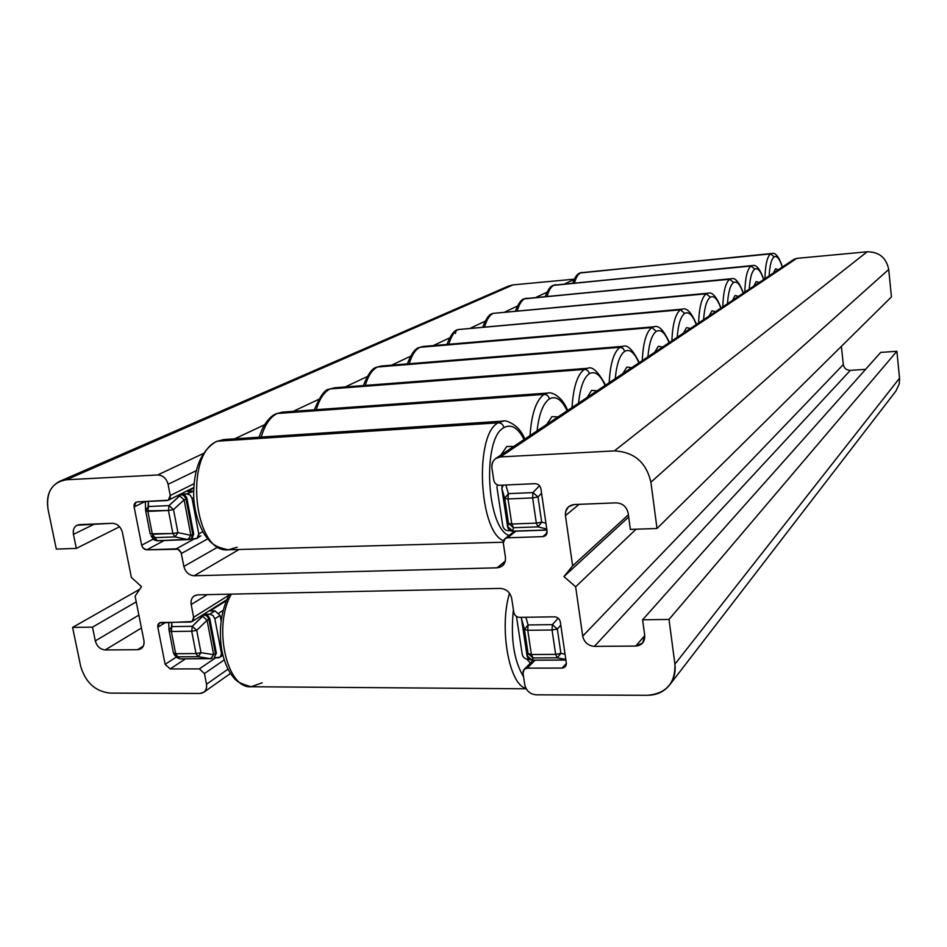 <?xml version="1.0" encoding="UTF-8"?>
<svg xmlns="http://www.w3.org/2000/svg" width="947" height="947" viewBox="0 0 947 947"><rect width="100%" height="100%" fill="white"/><g stroke="black" fill="none" stroke-linecap="round" stroke-linejoin="round"><path stroke-width="1.42" d="M495.885 458.384L793.858 259.383L796.711 258.377L867.168 251.795L796.711 258.377L500.383 456.916L495.885 458.384C492.771 460.656 491.446 463.888 491.931 468.067C491.564 461.603 494.381 457.886 500.383 456.916L614.366 450.914C634.076 451.897 646.256 462.325 650.897 482.212L657.005 528.485L630.359 529.397L628.169 513.227C626.63 506.692 622.617 503.236 616.106 502.845L574.261 504.538C568.07 505.449 565.134 509.131 565.442 515.618L572.639 565.844L563.927 576.581L575.646 586.797L582.713 636.147C584.216 642.386 588.111 645.795 594.396 646.375L635.697 646.079C641.936 645.404 644.943 641.888 644.729 635.544L642.599 619.8L669.008 619.445L674.915 664.155C675.448 683.154 666.345 693.524 647.606 695.287L536.144 694.826C530.071 694.198 526.283 690.848 524.78 684.764L523.016 673.199C522.851 670.145 524.247 668.464 527.195 668.144L562.033 668.073C565.039 667.753 566.46 666.049 566.318 662.959L560.328 621.93C559.57 618.805 557.641 617.113 554.528 616.84L519.524 617.349C516.47 617.077 514.564 615.396 513.795 612.307L511.7 598.468C510.149 592.254 506.325 588.904 500.241 588.407L197.84 594.846C192.809 595.533 190.584 598.753 191.187 604.517L193.638 617.278C193.934 620.143 192.821 621.741 190.323 622.061L161.037 622.475C158.587 622.795 157.51 624.381 157.818 627.21L165.133 664.344L170.176 668.949L199.344 668.89L204.445 673.542L206.505 684.231C207.073 689.854 204.872 692.932 199.9 693.464L110.018 693.097C95.221 691.417 85.419 682.385 80.602 665.99L72.588 627.411L92.498 627.139L95.316 640.882C96.925 646.41 100.228 649.429 105.188 649.95L137.564 649.713C142.405 649.121 144.524 646.02 143.908 640.409L135.101 596.184L141.494 586.619L131.373 577.41L122.423 532.474C120.766 526.733 117.381 523.667 112.267 523.289L79.595 524.614C74.813 525.384 72.753 528.627 73.44 534.345L76.328 548.408L56.311 549.094L48.048 509.344C45.906 492.168 52.002 482.307 66.337 479.774L157.675 474.968C162.955 475.287 166.423 478.401 168.081 484.296L170.235 495.506C170.543 498.465 169.43 500.158 166.909 500.561L137.362 501.922C134.876 502.336 133.799 503.993 134.119 506.929L141.659 545.2L143.151 548.135L146.773 549.828L178.143 549.26L181.244 552.965L183.86 566.436C185.482 572.213 188.927 575.326 194.194 575.764L497.092 567.821C503.011 567.04 505.793 563.501 505.438 557.203L503.319 543.176C503.141 540.015 504.538 538.227 507.521 537.801L542.785 536.629C545.815 536.215 547.259 534.404 547.094 531.196L540.915 488.77C540.133 485.551 538.168 483.846 535.019 483.668L499.59 485.29C496.5 485.113 494.571 483.432 493.778 480.247L491.931 468.067L493.778 480.247C494.571 483.432 496.5 485.113 499.59 485.29L535.019 483.668C538.168 483.846 540.133 485.551 540.915 488.77L547.094 531.196L545.519 535.611L542.785 536.629L547.035 533.09L542.785 536.629L507.521 537.801L504.94 538.725L503.319 543.176L505.532 557.925L505.225 561.429L502.384 565.892L497.092 567.821L505.319 561.062L497.092 567.821L194.194 575.764L239.082 549.497L194.194 575.764C188.927 575.326 185.482 572.213 183.86 566.436L217.585 547.2L183.86 566.436L181.066 552.432L179.054 549.805L176.213 548.846L194.431 538.843L176.213 548.846L146.773 549.828L164.056 540.583L146.773 549.828L144.867 549.414L142.796 547.709L141.659 545.2L153.331 539.044L141.659 545.2L134.119 506.929L145.08 501.567L134.119 506.929L136.037 502.253L137.362 501.922L168.294 500.217L170.235 495.506L193.957 483.763L170.235 495.506L168.081 484.296C166.423 478.401 162.955 475.287 157.675 474.968L203.356 453.518L157.675 474.968L66.337 479.774L59.673 481.325C49.789 486.533 45.918 495.873 48.048 509.344L56.311 549.094L76.328 548.408L119.571 526.769L76.328 548.408L73.44 534.345L94.688 523.999L73.44 534.345C72.765 530.036 73.973 526.994 77.074 525.23L112.267 523.289C117.381 523.667 120.766 526.733 122.423 532.474L131.373 577.41L141.494 586.619L135.101 596.184L143.908 640.409C144.512 644.173 143.53 646.967 140.949 648.766L137.564 649.713L143.293 646.15L137.564 649.713L105.188 649.95L141.434 628.015L105.188 649.95C100.228 649.429 96.925 646.41 95.316 640.882L138.866 615.1L95.316 640.882L92.498 627.139L136.238 601.866L92.498 627.139L72.588 627.411L139.718 589.271L72.588 627.411L80.602 665.99C85.419 682.385 95.221 691.417 110.018 693.097L199.9 693.464L203.783 692.281L205.44 690.576L206.564 687.64L206.505 684.231L228.002 669.174L206.505 684.231L204.445 673.542L199.344 668.89L215.608 657.834L199.344 668.89L170.176 668.949L185.399 658.887L170.176 668.949L165.133 664.344L176.272 657.064L165.133 664.344L157.818 627.21L165.618 622.416L157.818 627.21L159.356 622.948L192.087 621.552L193.638 617.278L228.985 595.166L193.638 617.278L191.187 604.517L207.31 594.645L191.187 604.517C190.572 600.587 191.661 597.687 194.431 595.817L197.84 594.846L500.241 588.407C506.325 588.904 510.149 592.254 511.7 598.468L513.795 612.307C514.564 615.396 516.47 617.077 519.524 617.349L554.528 616.84C557.641 617.113 559.57 618.805 560.328 621.93L566.318 662.959L565.205 666.747L562.033 668.073L566.365 663.492L562.033 668.073L527.195 668.144L524.188 669.351L523.016 673.199L524.78 684.764C526.283 690.848 530.071 694.198 536.144 694.826L647.606 695.287C656.827 695.157 664.167 691.724 669.636 684.977C674.086 679.035 675.85 672.098 674.915 664.155L899.555 378.173L896.88 351.266L899.626 379.167L899.2 384.044L895.898 391.075L669.636 684.977M796.711 258.377L500.383 456.916L614.366 450.914L867.168 251.795C879.147 251.866 886.333 257.762 888.712 269.457L891.447 296.908L888.712 269.457L650.897 482.212L657.005 528.485L891.447 296.908L657.005 528.485L630.359 529.397L628.169 513.227C626.63 506.692 622.617 503.236 616.106 502.845L574.261 504.538L568.745 506.586L565.714 511.238L565.442 515.618L572.639 565.844L628.382 514.789L572.639 565.844L563.927 576.581L628.678 516.991L563.927 576.581L575.646 586.797L636.076 529.195L575.646 586.797L582.713 636.147L843.315 364.548C844.108 368.312 846.44 370.253 850.323 370.372L865.629 369.342L850.323 370.372L594.396 646.375L635.697 646.079L644.741 635.626L635.697 646.079L642.646 642.977L644.729 635.544L642.599 619.8L880.686 352.414L896.88 351.266L880.686 352.414L642.599 619.8L669.008 619.445L896.88 351.266L669.008 619.445L674.915 664.155L899.555 378.173M841.386 346.365L843.315 364.548L841.386 346.365M513.132 284.869L574.296 279.164L513.132 284.869L66.337 479.774L513.132 284.869L508.515 286.053L59.673 481.325M234.667 438.816L264.556 424.789L234.667 438.816M293.191 411.353L318.76 399.35L293.191 411.353M345.122 386.968L367.093 376.657L345.122 386.968M391.525 365.187L410.453 356.297L391.525 365.187M433.229 345.608L449.588 337.925L433.229 345.608M470.908 327.922L485.077 321.27L470.908 327.922M505.118 311.871L517.417 306.094L505.118 311.871M536.322 297.216L546.999 292.209L536.322 297.216M564.885 283.804L574.154 279.46L564.885 283.804M196.171 470.718L168.081 484.296L196.171 470.718M207.677 538.867L181.374 553.498L207.677 538.867M515.89 531.184L507.521 537.801L515.89 531.184M579.055 504.349L565.442 515.618L579.055 504.349M535.114 660.189L527.195 668.144L535.114 660.189M224.226 659.929L204.445 673.542L224.226 659.929M614.366 450.914L867.168 251.795C879.147 251.866 886.333 257.762 888.712 269.457L650.897 482.212C646.256 462.325 634.076 451.897 614.366 450.914M594.396 646.375L850.323 370.372C846.44 370.253 844.108 368.312 843.315 364.548L582.713 636.147C584.216 642.386 588.111 645.795 594.396 646.375M180.605 658.852L210.767 658.698L198.136 656.697L177.823 656.804L179.717 658.852L210.767 658.698L213.631 654.673L215.49 653.785L208.956 619.421L209.832 618.865L216.366 653.205L209.701 618.344L207.559 615.242L204.753 614.272L209.784 614.189L203.877 614.828L205.227 614.295L207.559 615.242L209.832 618.865L208.956 619.421L207.097 616.142L203.877 614.828L192.288 626.322L196.704 630.335L191.72 631.235L192.288 626.322L202.67 616.284L203.877 614.828L202.753 614.84L205.31 615.065L207.488 616.533L208.956 619.421L207.073 620.273L208.956 619.421L215.49 653.785L213.631 654.673L207.073 620.273L196.704 630.335L192.288 626.322L171.928 626.594L169.04 630.098L171.928 626.594L171.348 631.483L169.122 630.832L171.348 631.483L171.75 622.321L171.928 626.594L192.288 626.322L191.72 631.235L171.348 631.483L175.68 653.69L196.017 653.56L191.72 631.235L196.704 630.335L200.989 652.649L213.631 654.673L207.073 620.273L196.704 630.335L200.989 652.649L196.017 653.56L191.72 631.235L171.348 631.483L175.68 653.69L173.455 652.992L169.182 630.974M209.784 614.189L215.028 610.874L210.021 610.957L226.38 600.658L210.021 610.957L215.028 610.874L220.083 615.443L221.113 620.901L220.083 615.443L214.862 618.793L213.004 615.503L209.784 614.189L215.028 610.874L220.083 615.443L214.862 618.793L213.004 615.503L209.784 614.189M219.964 657.254L214.117 657.834L218.07 657.822C220.556 657.526 221.657 655.975 221.385 653.17L214.862 618.793L221.385 653.17L222.261 652.566L219.964 657.254L222.888 655.253M202.67 616.284L200.409 616.319L202.67 616.284L207.073 620.273L202.67 616.284M210.767 658.698L198.136 656.697L177.823 656.804L175.68 653.69L196.017 653.56L198.136 656.697L200.989 652.649L213.631 654.673L210.767 658.698M216.366 653.205L214.069 657.869L216.366 653.205M223.149 610.377L219.006 613.017L223.149 610.377M196.017 653.56L200.989 652.649L198.136 656.697L196.017 653.56M212.199 658.425L180.167 658.911L176.556 657.372L179.717 658.852L177.823 656.804L174.639 655.312L177.823 656.804L175.68 653.69L173.455 652.992L169.122 630.666M180.155 658.911L176.556 657.372L173.514 653.134M173.455 652.826L174.639 655.312M552.054 630.004L555.64 654.389L531.385 654.519L527.751 630.276L552.054 630.004L557.345 629.021L560.802 625.15L557.345 629.021L560.908 653.394L557.345 629.021L552.054 630.004L527.751 630.276L528.071 624.949L525.916 617.255L528.071 624.949L552.361 624.641L528.071 624.949L527.751 630.276L531.385 654.519L555.64 654.389L552.054 630.004L552.361 624.641L552.054 630.004M529.207 659.23L527.822 659.23L529.207 659.23M565.039 654.164L560.908 653.394L555.64 654.389L557.227 657.81L565.797 659.408L557.227 657.81L533.019 657.916L557.227 657.81L555.64 654.389L560.908 653.394L557.227 657.81L560.908 653.394L565.039 654.164M532.605 660.142L565.88 660L531.965 660.142L533.019 657.916L531.385 654.519L528.095 653.572L527.077 655.833L521.477 618.675L524.449 629.388L528.095 653.572L524.449 629.388L527.751 630.276L524.449 629.388L528.071 624.949L524.449 629.388L521.477 618.675L527.029 655.502M558.174 618.178L552.361 624.641L557.345 629.021L552.361 624.641L558.174 618.178M527.029 655.667L531.965 660.142L527.077 655.833L528.095 653.572L533.019 657.916L528.095 653.572L531.385 654.519L533.019 657.916L532.285 660.201C529.432 659.988 527.68 658.485 527.029 655.667L521.477 618.225M522.211 654.282L516.6 617.266L522.211 654.282C522.957 657.289 524.827 658.946 527.822 659.23C524.827 658.946 522.957 657.289 522.211 654.282M516.541 616.461L516.6 617.266L516.541 616.461M150.147 533.658L152.349 534.262L157.38 540.82L188.015 539.589L175.065 536.902L177.929 532.616L175.065 536.902L172.875 533.492L177.929 532.616L190.88 535.327L193.709 534.072L186.843 498.146L185.091 495.352L181.836 494.085L186.902 493.837L180.924 494.535L183.28 494.287L186.157 496.619L186.973 498.69L186.062 499.152L184.18 495.802L180.924 494.535L183.316 495.163L185.245 497.08L186.062 499.152L184.12 499.862L179.67 495.873L184.12 499.862L186.062 499.152L192.809 534.57L193.709 534.072L186.973 498.69L186.062 499.152L192.809 534.57L190.88 535.327L184.12 499.862L173.502 509.616L169.04 505.603L173.502 509.616L168.436 510.48L173.502 509.616L177.929 532.616L173.502 509.616L184.12 499.862L190.88 535.327L177.929 532.616L172.875 533.492L175.065 536.902L154.562 537.647L175.065 536.902L188.015 539.589L156.681 540.701L152.349 534.262L172.875 533.492L168.436 510.48L169.04 505.603L148.49 506.515L169.04 505.603L180.924 494.535L179.551 494.606L180.924 494.535L179.67 495.873L176.734 496.003L179.67 495.873L169.04 505.603L168.436 510.48L145.684 510.824L147.886 511.38L152.349 534.262L147.886 511.38L168.436 510.48L172.875 533.492L150.135 533.788L145.731 511.06M196.988 538.393L191.235 538.95L195.449 538.807C197.959 538.429 199.059 536.783 198.775 533.883L202.836 531.669L198.775 533.883L192.052 498.453L198.775 533.883L196.988 538.393L200.823 535.848M186.902 493.837L192.359 491.114L187.305 491.351L193.65 488.19L187.305 491.351L193.567 491.244L186.902 493.837L190.169 495.103L192.052 498.453L190.169 495.103L186.902 493.837M148.49 506.515L148.348 501.413L147.886 511.38L148.49 506.515L145.578 510.149L148.49 506.515M188.015 539.589L189.495 539.482L188.015 539.589L190.88 535.327L188.015 539.589M193.709 497.613L192.052 498.453L193.709 497.613M191.921 538.571L193.709 534.072L191.034 539.056M192.809 534.57L191.022 539.068L189.495 539.482L191.022 539.068L192.809 534.57M145.684 510.824L150.182 533.895M154.562 537.647L150.916 535.635L154.562 537.647M156.681 540.701L153.059 538.689L156.681 540.701M513.605 531.113L513.108 531.279C510.09 531.113 508.255 529.586 507.592 526.698L501.851 488.439L503.248 485.124L501.815 488.321L504.727 498.382L508.03 498.951L508.373 493.647L504.727 498.382L508.373 493.647L532.96 492.57L532.628 497.909L508.03 498.951L508.373 493.647L505.852 485.006L508.373 493.647L532.96 492.57L538.014 496.962L541.566 493.221L538.014 496.962L541.708 522.152L537.991 526.852L546.786 529.042L537.991 526.852L513.487 527.728L511.794 524.011L536.333 523.111L532.628 497.909L508.03 498.951L511.794 524.011L508.492 523.371L504.727 498.382L501.851 488.439L507.639 526.828L508.492 523.371L504.727 498.382L508.03 498.951L511.794 524.011L536.333 523.111L532.628 497.909L538.014 496.962L541.708 522.152L545.934 523.218L541.708 522.152L536.333 523.111L537.991 526.852L513.487 527.728L512.587 531.149L546.916 529.953L513.108 531.279L507.604 526.568M510.397 530.651L508.456 530.722L510.397 530.651M532.96 492.57L539.506 485.704L532.96 492.57L538.014 496.962L532.628 497.909L532.96 492.57M497.27 484.84L496.974 487.516L502.762 525.763C503.532 528.864 505.426 530.521 508.456 530.722C505.426 530.521 503.532 528.864 502.762 525.763L496.974 487.516L497.27 484.84M507.639 526.828L512.587 531.149L513.487 527.728L508.492 523.371L513.487 527.728L511.794 524.011L508.492 523.371L507.639 526.828M507.592 526.698L501.839 488.143M537.991 526.852L541.708 522.152L536.333 523.111L537.991 526.852M523.573 676.856C513.878 660.722 510.48 638.349 513.404 609.738C510.48 638.349 513.878 660.722 523.573 676.856M526.828 659.136L530.438 663.078L526.828 659.136M229.529 594.171C221.562 609.418 218.816 627.092 221.29 647.192C223.007 657.881 226.238 666.866 230.961 674.169C235.235 679.401 235.543 682.361 251.133 686.741C226.593 689.156 212.684 625.884 231.352 594.136C212.684 625.884 226.593 689.156 251.133 686.741L262.201 682.811M509.51 593.248C498.915 627.589 509.107 684.977 525.952 688.327C509.107 684.977 498.915 627.589 509.51 593.248M508.989 535.529C486.273 527.503 482.13 437.94 503.934 427.642C511.214 423.7 517.938 427.665 524.117 439.526C517.938 427.665 511.214 423.7 503.934 427.642C503.177 424.54 501.294 422.918 498.3 422.8C474.352 433.785 478.614 531.48 503.52 540.761C478.614 531.48 474.352 433.785 498.3 422.8L217.502 441.195L498.3 422.8L503.319 421.107L498.3 422.8C501.294 422.918 503.177 424.54 503.934 427.642C482.13 437.94 486.273 527.503 508.989 535.529M506.752 446.511L500.856 455.057L506.752 446.511L513.783 446.439L506.752 446.511M503.366 421.095L223.835 439.538L217.502 441.195C183.493 453.4 193.851 554.409 228.416 549.793C193.851 554.409 183.493 453.4 217.502 441.195L216.247 441.515M216.259 441.503C200.681 451.021 193.164 469.724 193.709 497.601C194.81 512.351 198.562 524.887 204.966 535.197C210.4 542.264 213.17 546.715 228.416 549.793L237.117 547.212M537.091 430.861C538.973 414.04 543.057 403.398 549.367 398.936C555.747 395.515 561.678 399.456 567.146 410.785C561.678 399.456 555.747 395.515 549.367 398.936C548.656 396.012 546.893 394.508 544.063 394.414C536.191 400.096 531.516 413.827 530.024 435.584C531.516 413.827 536.191 400.096 544.063 394.414L277.222 413.496L544.063 394.414L548.135 393.029L544.063 394.414C546.893 394.508 548.656 396.012 549.367 398.936C543.057 403.398 538.973 414.04 537.091 430.861M551.9 416.656L546.762 424.41L551.9 416.656L558.079 416.858L551.9 416.656M261.218 437.076C264.805 424.836 270.144 416.988 277.222 413.496L282.407 412.123L277.222 413.496C270.144 416.988 264.805 424.836 261.218 437.076M548.171 393.029L548.135 393.029C550.302 391.809 561.607 395.006 567.679 410.442M578.57 403.162C580.168 387.477 583.754 377.652 589.318 373.686C594.953 370.691 600.22 374.598 605.121 385.429C600.22 374.598 594.953 370.691 589.318 373.686C588.667 370.928 586.998 369.519 584.323 369.437C577.374 374.515 573.278 387.205 572.035 407.53C573.278 387.205 577.374 374.515 584.323 369.437L330.195 388.933L584.323 369.437L587.661 368.3L584.323 369.437C586.998 369.519 588.667 370.928 589.318 373.686C583.754 377.652 580.168 387.477 578.57 403.162M591.615 390.389L587.093 397.468L591.615 390.389L597.095 390.791L591.615 390.389M587.685 368.288L334.48 387.785L330.195 388.933C324.111 391.928 319.47 398.841 316.286 409.684C319.47 398.841 324.111 391.928 330.195 388.933L329.047 389.229M615.254 378.67C616.627 363.968 619.788 354.853 624.736 351.301C629.743 348.662 634.466 352.521 638.882 362.89C634.466 352.521 629.743 348.662 624.736 351.301L623.102 348.342L620.001 347.312C613.834 351.858 610.223 363.66 609.181 382.718C610.223 363.66 613.834 351.858 620.001 347.312L377.486 367.01L620.001 347.312L622.771 346.353L620.001 347.312L623.102 348.342L624.736 351.301C619.788 354.853 616.627 363.968 615.254 378.67M626.831 367.105L622.818 373.615L626.831 367.105L631.72 367.673L626.831 367.105M365.317 385.417C368.146 375.734 372.207 369.602 377.486 367.01L381.073 366.039L377.486 367.01C372.207 369.602 368.146 375.734 365.317 385.417M622.806 346.353L622.771 346.353C627.494 344.4 632.975 349.834 639.237 362.654M647.914 356.853C649.109 343.039 651.915 334.528 656.33 331.32C660.828 328.988 665.078 332.788 669.079 342.719C665.078 332.788 660.828 328.988 656.33 331.32L651.844 327.555C646.328 331.663 643.131 342.696 642.255 360.629C643.131 342.696 646.328 331.663 651.844 327.555L419.959 347.312L651.844 327.555L654.176 326.751L651.844 327.555L656.33 331.32C651.915 334.528 649.109 343.039 647.914 356.853M658.272 346.306L654.685 352.331L658.272 346.306L662.651 347.016L658.272 346.306M409.246 363.743C411.779 355.054 415.342 349.573 419.959 347.312L422.989 346.484L419.959 347.312C415.342 349.573 411.779 355.054 409.246 363.743M677.2 337.298C678.23 324.265 680.727 316.286 684.717 313.386C688.765 311.303 692.612 315.031 696.258 324.572C692.612 315.031 688.765 311.303 684.717 313.386L680.443 309.823C675.471 313.552 672.619 323.898 671.885 340.849C672.619 323.898 675.471 313.552 680.443 309.823L458.324 329.52L682.42 309.124L680.443 309.823L684.717 313.386C680.727 316.286 678.23 324.265 677.2 337.298M686.504 327.638L683.284 333.237L686.504 327.638L690.458 328.443L686.504 327.638M696.507 324.395C691.535 312.617 686.835 307.526 682.42 309.124L458.324 329.52C454.264 331.509 451.103 336.422 448.831 344.282C451.103 336.422 454.264 331.509 458.324 329.52L457.306 329.793M455.519 333.474L455.898 331.119M703.585 319.672C704.485 307.337 706.734 299.832 710.333 297.192C714.002 295.322 717.506 298.968 720.845 308.154C717.506 298.968 714.002 295.322 710.333 297.192L706.261 293.807C701.774 297.216 699.217 306.946 698.59 323.01C699.217 306.946 701.774 297.216 706.261 293.807L493.15 313.374L707.954 293.203L706.261 293.807L710.333 297.192C706.734 299.832 704.485 307.337 703.585 319.672M711.99 310.782L709.09 315.99L711.99 310.782L715.589 311.658L711.99 310.782M721.058 308C716.583 296.66 712.203 291.723 707.954 293.203L493.15 313.374C489.552 315.126 486.734 319.577 484.686 326.703C486.734 319.577 489.552 315.126 493.15 313.374L492.168 313.635M727.497 303.703C728.279 291.984 730.315 284.917 733.594 282.49C736.92 280.809 740.128 284.384 743.194 293.227C740.128 284.384 736.92 280.809 733.594 282.49L729.699 279.27C725.615 282.395 723.307 291.593 722.786 306.852C723.307 291.593 725.615 282.395 729.699 279.27L524.898 298.648L731.155 278.749L729.699 279.27L733.594 282.49C730.315 284.917 728.279 291.984 727.497 303.703M735.132 295.476L732.505 300.365L735.132 295.476L738.411 296.411L735.132 295.476M517.322 310.746C519.169 304.247 521.69 300.211 524.898 298.648L526.816 298.116L524.898 298.648C521.69 300.211 519.169 304.247 517.322 310.746M749.266 289.166C749.953 278.016 751.788 271.327 754.783 269.102C757.825 267.575 760.772 271.079 763.602 279.59C760.772 271.079 757.825 267.575 754.783 269.102L751.054 266.024C747.325 268.912 745.242 277.613 744.804 292.15C745.242 277.613 747.325 268.912 751.054 266.024L553.959 285.177L752.32 265.574L751.054 266.024L754.783 269.102C751.788 271.327 749.953 278.016 749.266 289.166M756.227 281.531L753.836 286.124L756.227 281.531L759.234 282.514L756.227 281.531M547.141 296.198C548.822 290.244 551.095 286.574 553.959 285.177L555.64 284.704L553.959 285.177C551.095 286.574 548.822 290.244 547.141 296.198M769.153 275.885C769.769 265.243 771.438 258.898 774.184 256.838C776.978 255.453 779.689 258.874 782.317 267.101C779.689 258.874 776.978 255.453 774.184 256.838L770.598 253.891C767.188 256.566 765.294 264.84 764.927 278.714C765.294 264.84 767.188 256.566 770.598 253.891L580.665 272.783L771.71 253.5L770.598 253.891L774.184 256.838C771.438 258.898 769.769 265.243 769.153 275.885M775.534 268.77L773.344 273.091L775.534 268.77L778.292 269.777L775.534 268.77M574.509 282.869C576.036 277.412 578.084 274.05 580.665 272.783L582.133 272.381L580.665 272.783C578.084 274.05 576.036 277.412 574.509 282.869M193.685 487.563L168.294 500.217M192.087 621.552L226.771 599.735M504.94 538.725L514.422 531.231M524.188 669.351L533.315 660.201M230.476 673.435L203.783 692.281M214.081 657.869L214.933 657.277M168.72 622.368L169.04 630.098M532.285 660.201L565.892 660.071M521.43 618.533L521.395 617.314M150.916 535.635L153.059 538.689C152.94 539.388 154.373 540.098 157.38 540.82L191.022 539.068M145.353 501.555L145.578 510.149M513.108 531.279L546.94 530.107M501.815 488.321L502.289 485.172M251.133 686.741L526.201 688.789M228.416 549.793L503.259 542.229M503.319 421.107C502.999 419.58 518.767 422.717 524.756 439.1M259.182 437.206C264.414 420.243 273.115 414.904 276.039 413.803L282.407 412.123L548.135 393.029M329.059 389.229C324.999 389.264 320.074 396.13 314.297 409.838M587.661 368.3C592.289 366.016 598.255 371.638 605.559 385.145M363.364 385.571C367.827 374.349 372.171 368.253 376.397 367.294L381.073 366.039L622.771 346.353M407.34 363.897C411.14 354.083 414.999 348.638 418.917 347.585L422.989 346.484L654.176 326.751C658.792 325.034 663.859 330.29 669.375 342.518M457.318 329.793C453.838 330.657 450.393 335.546 446.96 344.436M492.18 313.635C488.983 314.487 485.882 318.89 482.863 326.857M515.535 310.912C518.222 303.715 521.028 299.714 523.963 298.897L731.155 278.749C735.203 277.329 739.276 282.111 743.383 293.096M545.401 296.364C547.745 289.912 550.302 286.266 553.06 285.414L752.32 265.574C756.286 264.355 760.098 268.984 763.767 279.483M572.805 283.035C574.912 277.175 577.244 273.837 579.789 273.02L771.71 253.5C775.498 252.328 779.073 256.826 782.459 266.995"/></g></svg>
